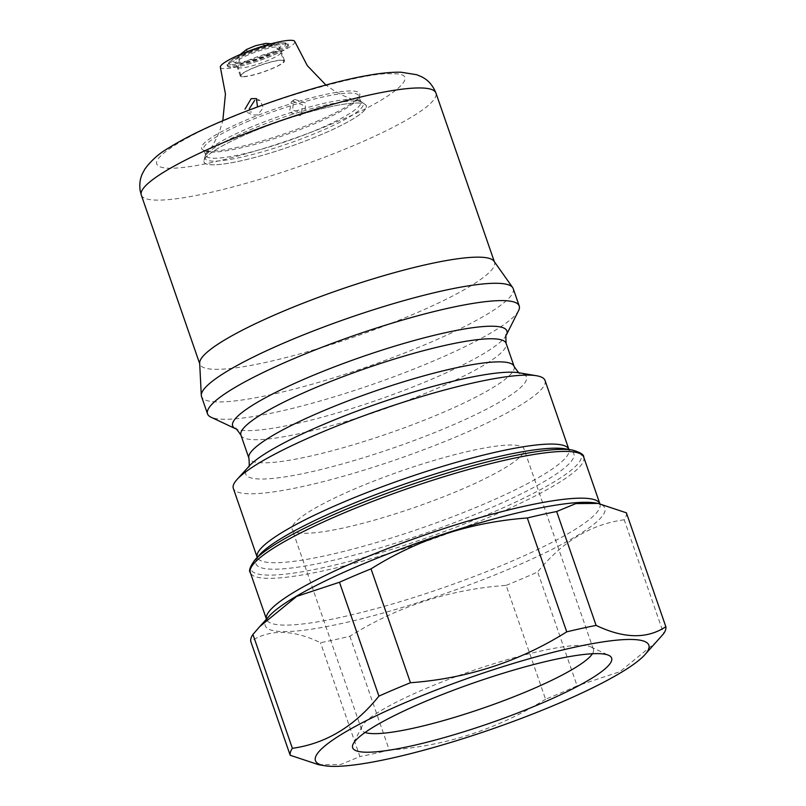 <?xml version="1.0" encoding="UTF-8"?>
<svg xmlns="http://www.w3.org/2000/svg" width="806" height="806" viewBox="0 0 806 806"><rect width="100%" height="100%" fill="white"/><g stroke="black" fill="none" stroke-linecap="round" stroke-linejoin="round"><path stroke-width="0.6" stroke-dasharray="4.03 3.02" d="M256.389 98.614L260.126 100.508L263.33 107.853L257.517 114.926L252.369 114.976L246.948 112.225L251.704 111.974M355.023 100.921A83.693 13.249 160.9 0 0 273.425 120.749A83.693 13.249 160.9 0 0 206.346 154.54A83.693 13.249 160.9 0 0 205.036 156.838A83.693 13.249 160.9 0 0 213.197 161.129A83.693 13.249 160.9 0 0 308.607 136.093A83.693 13.249 160.9 0 0 362.206 102.402A83.693 13.249 160.9 0 0 359.758 101.415A83.693 13.249 160.9 0 0 355.023 100.921M294.815 41.58A39.383 6.236 -19.1 0 1 267.118 57.629A39.383 6.236 -19.1 0 1 224.229 68.631A39.383 6.236 -19.1 0 1 220.381 67.351M493.997 261.204A155.901 24.674 -19.1 0 1 494.521 262.222A155.901 24.674 -19.1 0 1 412.914 314.461A155.901 24.674 -19.1 0 1 199.888 364.252A155.901 24.674 -19.1 0 1 199.666 363.123M513.221 288.639A164.928 26.104 -19.1 0 1 426.888 343.9A164.928 26.104 -19.1 0 1 201.53 396.572M518.58 310.622A164.928 26.104 -19.1 0 1 432.893 361.229A164.928 26.104 -19.1 0 1 210.91 417.155M315.942 121.726A83.693 13.249 160.9 0 0 359.416 96.045A83.693 13.249 160.9 0 0 325.886 94.362A83.693 13.249 160.9 0 0 245.387 120.416A83.693 13.249 160.9 0 0 203.293 150.107A83.693 13.249 160.9 0 0 315.942 121.726M246.606 121.958A82.051 12.987 -19.1 0 1 358.73 95.753A82.051 12.987 -19.1 0 1 358.408 98.07A82.051 12.987 -19.1 0 1 315.781 123.247A82.051 12.987 -19.1 0 1 205.339 151.075A82.051 12.987 -19.1 0 1 203.656 149.453A82.051 12.987 -19.1 0 1 246.606 121.958M248.732 128.083A82.051 12.987 -19.1 0 1 359.879 100.669A82.051 12.987 -19.1 0 1 360.846 101.878A82.051 12.987 -19.1 0 1 317.896 129.373A82.051 12.987 -19.1 0 1 205.782 155.578A82.051 12.987 -19.1 0 1 205.792 154.027A82.051 12.987 -19.1 0 1 248.732 128.083M248.883 133.232A85.94 13.601 -19.1 0 1 365.299 104.518A85.94 13.601 -19.1 0 1 321.322 134.582A85.94 13.601 -19.1 0 1 203.908 160.404A85.94 13.601 -19.1 0 1 248.883 133.232M357.854 103.027A85.859 13.591 -19.1 0 1 365.219 104.548A85.859 13.591 -19.1 0 1 310.229 139.095A85.859 13.591 -19.1 0 1 212.361 164.787A85.859 13.591 -19.1 0 1 203.989 160.374A85.859 13.591 -19.1 0 1 268.811 125.323A85.859 13.591 -19.1 0 1 357.854 103.027M545.027 380.472A164.928 26.104 -19.1 0 1 458.695 435.744A164.928 26.104 -19.1 0 1 233.327 488.406M292.608 101.103L302.552 104.901L301.152 114.956L299.812 115.711L289.465 112.266L291.248 101.868L292.608 101.103M294.885 99.45L305.575 102.977L304.97 112.195L303.65 112.941L292.598 110.15L293.545 100.216L294.885 99.45M260.126 100.508L254.646 100.397M230.667 67.21A32.25 5.108 -19.1 0 1 227.524 66.163A32.25 5.108 -19.1 0 1 227.645 65.256A32.25 5.108 -19.1 0 1 252.6 52.118A32.25 5.108 -19.1 0 1 285.314 44.018A32.25 5.108 -19.1 0 1 287.802 44.431A32.25 5.108 -19.1 0 1 288.467 45.065A32.25 5.108 -19.1 0 1 265.789 58.203A32.25 5.108 -19.1 0 1 230.667 67.21M230.274 66.062A32.25 5.108 -19.1 0 1 227.121 65.014A32.25 5.108 -19.1 0 1 249.81 51.876A32.25 5.108 -19.1 0 1 284.921 42.869A32.25 5.108 -19.1 0 1 288.064 43.917A32.25 5.108 -19.1 0 1 265.386 57.055A32.25 5.108 -19.1 0 1 230.274 66.062M231.745 64.561A30.195 4.776 160.9 0 0 266.826 55.271A30.195 4.776 160.9 0 0 285.243 43.222A30.195 4.776 160.9 0 0 282.916 42.839A30.195 4.776 160.9 0 0 252.278 50.435A30.195 4.776 160.9 0 0 228.914 62.727A30.195 4.776 160.9 0 0 231.745 64.561M236.128 62.707A25.026 3.959 -19.1 0 1 234.193 62.384A25.026 3.959 -19.1 0 1 249.467 52.4A25.026 3.959 -19.1 0 1 278.533 44.703A25.026 3.959 -19.1 0 1 280.881 46.214A25.026 3.959 -19.1 0 1 261.517 56.41A25.026 3.959 -19.1 0 1 236.128 62.707M238.052 63.644A23.384 3.698 -19.1 0 1 236.249 63.342A23.384 3.698 -19.1 0 1 235.765 62.888A23.384 3.698 -19.1 0 1 252.207 53.357A23.384 3.698 -19.1 0 1 277.677 46.819A23.384 3.698 -19.1 0 1 279.964 47.584A23.384 3.698 -19.1 0 1 279.873 48.239A23.384 3.698 -19.1 0 1 261.779 57.76A23.384 3.698 -19.1 0 1 238.052 63.644M242.606 76.812A23.384 3.698 -19.1 0 1 240.329 76.056A23.384 3.698 -19.1 0 1 256.771 66.525A23.384 3.698 -19.1 0 1 282.241 59.987A23.384 3.698 -19.1 0 1 284.518 60.752A23.384 3.698 -19.1 0 1 268.076 70.283A23.384 3.698 -19.1 0 1 242.606 76.812M506.128 585.358A198.568 31.424 160.9 0 0 522.278 578.668A198.568 31.424 160.9 0 0 537.683 571.968L577.116 685.846A198.568 31.424 160.9 0 1 561.711 692.545A198.568 31.424 160.9 0 1 545.561 699.235L506.128 585.358C449.879 589.388 397.791 606.344 349.854 636.246A198.568 31.424 -19.1 0 1 320.486 642.694C292.931 629.415 269.678 628.982 250.757 641.395M281.546 60.289A22.568 3.567 -19.1 0 1 283.742 61.014A22.568 3.567 -19.1 0 1 267.874 70.213A22.568 3.567 -19.1 0 1 243.301 76.52A22.568 3.567 -19.1 0 1 241.105 75.784A22.568 3.567 -19.1 0 1 256.973 66.586A22.568 3.567 -19.1 0 1 281.546 60.289M318.551 764.682L340.686 764.521L359.919 756.562L320.486 642.694M349.854 636.246L389.288 750.124A198.568 31.424 -19.1 0 1 359.919 756.562M389.288 750.124C445.547 746.094 497.634 729.138 545.561 699.235M592.43 653.747A122.673 19.415 160.9 0 0 593.418 649.384A122.673 19.415 160.9 0 0 590.909 646.956A122.673 19.415 160.9 0 0 425.8 688.556A122.673 19.415 160.9 0 0 362.065 726.206A122.673 19.415 160.9 0 0 361.592 729.662A122.673 19.415 160.9 0 0 365.068 732.473M459.823 490.119A122.673 19.415 160.9 0 0 524.041 449.013A122.673 19.415 160.9 0 0 356.413 488.184A122.673 19.415 160.9 0 0 292.205 529.29A122.673 19.415 160.9 0 0 459.823 490.119M656.89 641.475L619.885 671.71L577.116 685.846M626.403 512.828A198.568 31.424 -19.1 0 1 624.217 519.779L663.65 633.657M624.217 519.779C591.08 524.232 562.235 541.632 537.683 571.968M225.327 120.044C278.211 96.539 369.198 71.301 391.897 73.85C424.188 72.328 393.66 98.685 336.001 122.099C305.686 135.962 211.897 168.414 169.421 168.293C129.978 166.882 190.559 133.816 225.327 120.044M141.292 195.052A155.901 24.674 160.9 0 0 354.328 145.261A155.901 24.674 160.9 0 0 435.935 93.022M506.339 335.024A145.12 22.971 -19.1 0 1 430.938 379.555A145.12 22.971 -19.1 0 1 235.624 428.772M240.944 435.159A140.315 22.205 160.9 0 0 432.661 390.346A140.315 22.205 160.9 0 0 506.108 343.336M514.107 366.428A140.315 22.205 -19.1 0 1 440.66 413.448A140.315 22.205 -19.1 0 1 248.933 458.251M248.651 466.684L249.155 466.12A148.516 23.505 160.9 0 0 299.066 474.402A148.516 23.505 160.9 0 0 448.71 426.767A148.516 23.505 160.9 0 0 518.802 372.755L519.548 372.876M485.786 510.017A168.212 26.618 160.9 0 0 565.167 448.831L569.328 450.141L568.895 449.426A164.928 26.104 -19.1 0 1 482.562 504.687A164.928 26.104 -19.1 0 1 257.205 557.359L257.316 558.185L259.774 554.588A168.212 26.618 160.9 0 0 316.305 563.968A168.212 26.618 160.9 0 0 485.786 510.017M572.26 450.04A174.771 27.656 -19.1 0 1 489.776 513.603A174.771 27.656 -19.1 0 1 313.675 569.661A174.771 27.656 -19.1 0 1 254.938 559.918M583.735 457.163A176.413 27.918 -19.1 0 1 491.388 516.273A176.413 27.918 -19.1 0 1 250.334 572.613M599.865 503.74A176.413 27.918 -19.1 0 1 599.926 503.911A176.413 27.918 -19.1 0 1 507.579 563.031A176.413 27.918 -19.1 0 1 266.524 619.371A176.413 27.918 -19.1 0 1 266.454 619.159L266.615 620.026L269.345 615.975A179.698 28.442 160.9 0 0 329.735 625.99A179.698 28.442 160.9 0 0 510.803 568.361A179.698 28.442 160.9 0 0 595.604 502.994L600.258 504.496L599.865 503.74M243.362 62.757A22.568 3.567 160.9 0 0 238.133 67.21A22.568 3.567 160.9 0 0 240.329 67.946A22.568 3.567 160.9 0 0 275.541 56.894A22.568 3.567 160.9 0 0 280.78 52.44A22.568 3.567 160.9 0 0 278.574 51.705A22.568 3.567 160.9 0 0 243.362 62.757M248.48 48.803C245.326 50.365 245.608 51.02 249.336 50.738C255.351 49.237 259.552 47.776 261.94 46.345C265.093 44.783 264.811 44.139 261.084 44.411C255.079 45.912 250.878 47.373 248.48 48.803M206.346 154.54L211.988 146.541L216.24 138.834L219.837 130.401L222.809 120.709M241.105 75.784L238.133 67.21L240.289 54.455M199.888 364.252L199.697 363.708M358.408 98.07L359.416 96.045M360.846 101.878L358.73 95.753M359.879 100.669L365.299 104.518M362.206 102.402L365.219 104.548M304.97 112.195L301.152 114.956M227.121 65.014L227.524 66.163M285.243 43.222L287.802 44.431M236.249 63.342L234.193 62.384M240.329 76.056L235.765 62.888M271.199 43.756L274.121 44.844L280.78 52.44L283.742 61.014M590.909 646.956L608.822 655.379M593.418 649.384L524.041 449.013M361.592 729.662L292.205 529.29M362.065 726.206L353.199 743.898M284.518 60.752L279.964 47.584M279.873 48.239L280.881 46.214M228.914 62.727L227.645 65.256M288.064 43.917L288.467 45.065M293.545 100.206L291.248 101.868M359.758 101.415L350.378 98.614L342.268 95.189L334.228 90.796L325.896 85.013M205.036 156.838L203.989 160.374M205.792 154.027L203.908 160.404M205.782 155.578L203.656 149.453M205.339 151.075L203.293 150.107M494.521 262.222L494.34 261.688"/><path stroke-width="1.21" d="M257.527 106.956L256.389 98.614L251.18 98.634L244.994 109.112M222.809 120.709L225.448 94L220.381 67.351A39.383 6.236 -19.1 0 1 248.087 51.302A39.383 6.236 -19.1 0 1 290.966 40.3A39.383 6.236 -19.1 0 1 294.815 41.58L307.308 65.649L325.896 85.013M506.339 335.024A145.12 22.971 -19.1 0 0 448.196 332.102A145.12 22.971 -19.1 0 0 308.607 377.279A145.12 22.971 -19.1 0 0 235.624 428.772L210.91 417.155A164.928 26.104 -19.1 0 1 207.525 413.901L201.53 396.572A164.928 26.104 -19.1 0 1 201.299 395.383L199.666 363.123A155.901 24.674 -19.1 0 1 281.495 312.013A155.901 24.674 -19.1 0 1 493.997 261.204L512.666 287.561A164.928 26.104 -19.1 0 1 513.221 288.639L519.225 305.968A164.928 26.104 -19.1 0 1 518.58 310.622L506.339 335.024C505.815 333.432 505.745 336.193 506.108 343.336A140.315 22.205 160.9 0 0 314.38 388.139A140.315 22.205 160.9 0 0 240.944 435.159L248.933 458.251A140.315 22.205 -19.1 0 1 322.38 411.241A140.315 22.205 -19.1 0 1 514.107 366.428C517.855 371.979 519.729 374.155 519.749 372.956M201.299 395.383A164.928 26.104 -19.1 0 1 287.863 341.311A164.928 26.104 -19.1 0 1 512.666 287.561M207.525 413.901A164.928 26.104 -19.1 0 1 293.858 358.64A164.928 26.104 -19.1 0 1 519.225 305.968M233.327 488.406A164.928 26.104 -19.1 0 1 237.085 479.439A164.928 26.104 -19.1 0 1 319.66 433.144A164.928 26.104 -19.1 0 1 536.524 375.747A164.928 26.104 -19.1 0 1 545.027 380.472L568.895 449.426A164.928 26.104 -19.1 0 0 343.537 502.098A164.928 26.104 -19.1 0 0 257.205 557.359L233.327 488.406M378.911 696.132C354.67 726.277 325.825 743.666 292.377 748.311A198.568 31.424 -19.1 0 0 290.19 755.262L250.757 641.395A198.568 31.424 -19.1 0 1 252.943 634.443L259.703 626.615L296.709 596.39L339.477 582.254L378.911 696.132A198.568 31.424 -19.1 0 1 394.315 689.422A198.568 31.424 -19.1 0 1 410.466 682.732L371.032 568.865A198.568 31.424 160.9 0 0 354.882 575.555A198.568 31.424 160.9 0 0 339.477 582.254M556.503 704.303A176.413 27.918 -19.1 0 1 324.526 765.7A176.413 27.918 -19.1 0 1 407.786 701.532A176.413 27.918 -19.1 0 1 585.539 644.951A176.413 27.918 -19.1 0 1 644.83 654.784A176.413 27.918 -19.1 0 1 556.503 704.303M290.19 755.262L318.551 764.682L324.526 765.7M424.389 701.845A137.03 21.681 -19.1 0 1 608.822 655.379A137.03 21.681 -19.1 0 1 539.899 703.991A137.03 21.681 -19.1 0 1 408.098 746.658A137.03 21.681 -19.1 0 1 353.199 743.898A137.03 21.681 -19.1 0 1 424.389 701.845M365.068 732.473A122.673 19.415 160.9 0 0 529.21 690.48A122.673 19.415 160.9 0 0 592.43 653.747M371.032 568.865C418.385 539.143 470.472 522.187 527.305 517.976A198.568 31.424 -19.1 0 1 556.664 511.528L575.847 503.589L598.042 503.407L626.403 512.828L665.837 626.705A198.568 31.424 -19.1 0 1 663.65 633.657L644.83 654.784M665.837 626.705C647.168 639.118 623.925 638.684 596.097 625.406L556.664 511.528M527.305 517.976L566.729 631.854A198.568 31.424 -19.1 0 1 596.097 625.406M566.729 631.854C519.376 661.565 467.289 678.521 410.466 682.732M292.377 748.311L252.943 634.443M254.646 100.397L249.316 108.76M222.899 142.813A155.901 24.674 160.9 0 0 141.292 195.052L140.163 190.659C139.287 184.252 140.053 178.539 142.461 173.542L145.04 168.827C151.367 160.303 159.276 153.321 168.766 147.901C182.841 139.085 201.137 129.897 223.665 120.346C270.494 100.377 330.369 81.708 369.41 75.159C381.5 73.034 392.028 72.056 400.995 72.218L416.762 74.726L421.709 76.832C428.117 79.965 432.852 85.365 435.935 93.022A155.901 24.674 160.9 0 0 222.899 142.813M536.524 375.747L518.802 372.755A148.516 23.505 160.9 0 0 323.518 424.44A148.516 23.505 160.9 0 0 249.155 466.12L237.085 479.439M572.26 450.04L565.167 448.831A168.212 26.618 160.9 0 0 343.991 507.377A168.212 26.618 160.9 0 0 259.774 554.588L254.938 559.918A174.771 27.656 -19.1 0 1 342.449 510.863A174.771 27.656 -19.1 0 1 572.26 450.04C580.26 452.297 584.088 454.665 583.735 457.163L599.865 503.74A176.413 27.918 -19.1 0 0 358.861 560.251A176.413 27.918 -19.1 0 0 266.454 619.159L250.334 572.613A176.413 27.918 -19.1 0 1 342.671 513.503A176.413 27.918 -19.1 0 1 583.735 457.163M598.042 503.407L595.604 502.994A179.698 28.442 160.9 0 0 359.315 565.53A179.698 28.442 160.9 0 0 269.345 615.975L259.703 626.615M569.328 450.141L568.895 449.426M254.938 559.918C250.051 566.638 248.51 570.87 250.334 572.613M240.289 54.455L246.495 49.498L255.391 45.761L265.819 43.363L271.199 43.756M199.697 363.708L141.292 195.052M257.316 558.185L257.205 557.359M248.933 458.251C249.427 464.931 249.296 467.802 248.54 466.865M514.107 366.428L506.108 343.336M235.624 428.772C235.05 427.19 236.813 429.326 240.944 435.159M494.34 261.688L435.935 93.022"/></g></svg>
